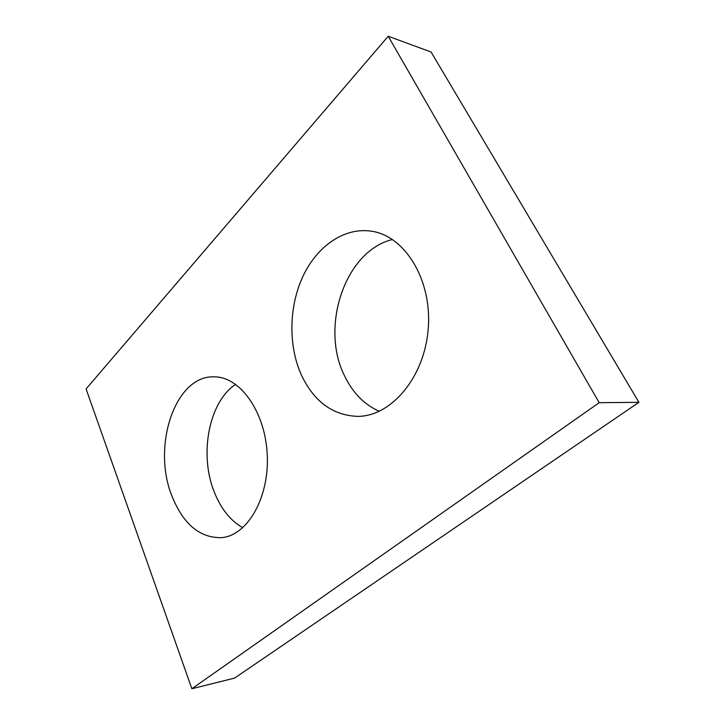 <?xml version="1.0" encoding="UTF-8"?>
<svg xmlns="http://www.w3.org/2000/svg" width="725" height="725" viewBox="0 0 725 725"><rect width="100%" height="100%" fill="white"/><g stroke="black" fill="none" stroke-linecap="round" stroke-linejoin="round"><path stroke-width="1.09" d="M638.915 402.321L234.592 678.092L191.871 688.75L86.085 388.935L388.201 36.25L431.085 52.028L638.915 402.321L599.185 402.683L388.201 36.25M379.266 411.302C364.177 404.559 352.567 392.66 344.447 375.604C319.997 327.084 344.765 251.104 392.442 239.495M301.265 374.743C288.188 345.508 288.84 306.603 302.941 276.343C317.07 246.192 344.411 226.889 371.735 231.248C405.175 236.096 432.308 280.258 428.212 328.923C424.478 377.616 391.11 416.358 357.797 416.377C332.757 415.452 313.907 401.577 301.265 374.743M191.871 688.75L599.185 402.683M242.775 527.746C230.432 520.659 220.962 508.805 214.346 492.193C198.949 454.521 208.782 401.985 235.652 384.332M171.834 495.755C151.761 446.056 175.187 374.979 214.346 376.837C239.939 376.683 265.151 411.456 267.217 454.276C269.573 497.069 247.887 535.014 222.149 537.615C200.055 538.358 183.289 524.411 171.834 495.755"/></g></svg>
